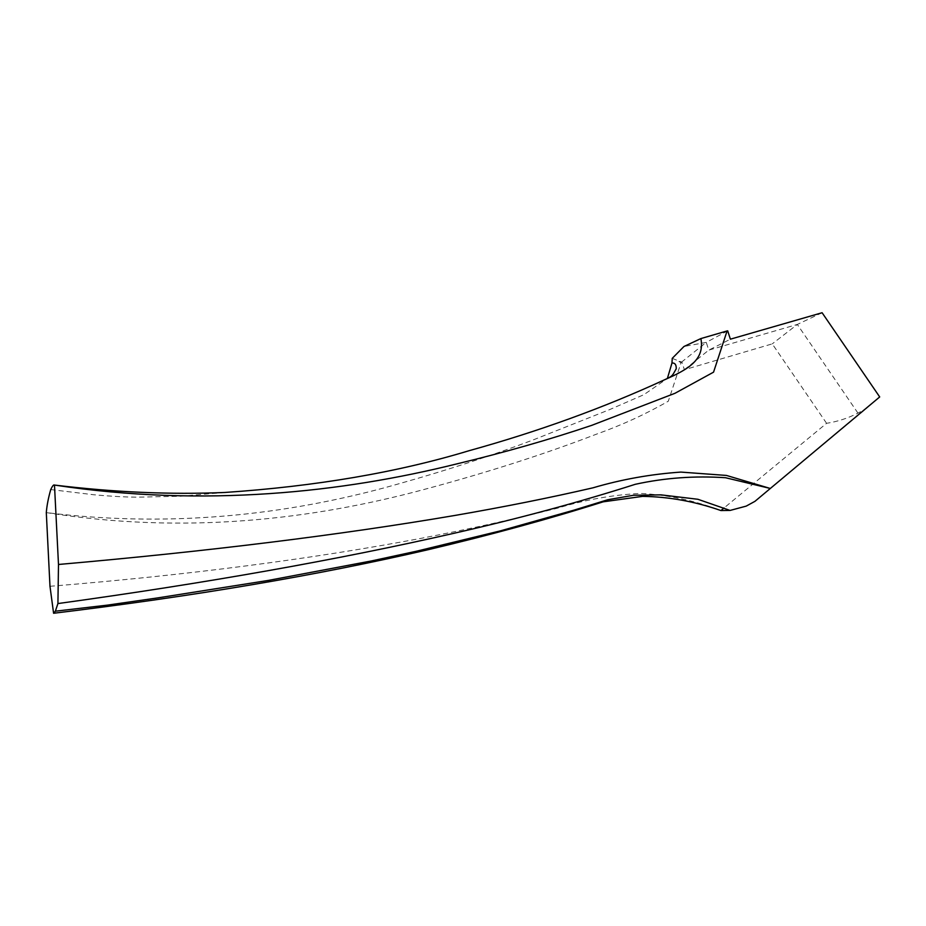 <?xml version="1.0" encoding="UTF-8"?>
<svg xmlns="http://www.w3.org/2000/svg" width="926" height="926" viewBox="0 0 926 926"><rect width="100%" height="100%" fill="white"/><g stroke="black" fill="none" stroke-linecap="round" stroke-linejoin="round"><path stroke-width="0.69" stroke-dasharray="4.63 3.47" d="M49.981 586.297C186.867 575.196 310.604 559.2 421.191 538.319C468.822 529.14 514.347 519.069 557.765 508.108C585.602 499.67 613.186 494.785 640.503 493.442C667.658 494.808 694.465 500.515 720.937 510.55M879.7 396.941L866.285 408.54L857.951 413.112C848.089 418.182 837.636 421.585 826.582 423.309L724.016 507.969M826.582 423.309L772.261 343.87L684.372 369.729L681.883 361.846L681.281 361.962L668.306 401.213C645.619 414.2 621.682 425.184 596.471 434.167C544.419 454.215 486.439 472.792 422.534 489.889C312.375 519.382 185.107 534.742 46.3 512.599C178.29 528.908 298.45 513.004 403.62 482.423C448.682 469.69 491.764 455.569 532.867 440.047L609.505 409.662L643.894 394.673L667.391 378.445M672.23 358.362L681.281 361.962M727.697 330.837L706.272 342.377L683.955 346.498M857.951 413.112L797.321 324.447L708.749 350.132L706.272 342.377L681.883 361.846M822.103 312.733L797.321 324.447L772.261 343.87M684.372 369.729L708.749 350.132L730.382 339.182M678.908 361.464L681.304 362.899M754.933 501.348L866.285 408.54M50.733 489.576L93.931 494.773C115.403 496.695 126.746 497.03 136.458 497.181L180.176 496.243L224.821 492.47"/><path stroke-width="1.39" d="M58.488 564.478L57.921 603.567C206.278 583.102 337.944 559.755 452.93 533.526C517.889 518.78 578.681 502.378 635.305 484.298C664.637 477.862 694.708 475.675 725.521 477.723L770.004 488.384L726.424 475.432L680.865 472.086C650.781 474.17 621.508 479.413 593.034 487.805C549.905 497.771 503.894 506.985 454.979 515.435C339.877 535.031 207.713 551.375 58.488 564.478L54.484 485.062C204.866 507.83 343.187 492.134 456.298 464.019C504.728 452.397 549.894 439.491 591.807 425.323L674.938 393.307L713.552 372.159L727.084 330.952L727.697 330.837L730.382 339.182L822.103 312.733L879.7 396.941L754.933 501.348L746.206 506.117L730.093 510.434L720.937 510.55C694.801 501.429 668.676 496.706 642.575 496.371L603.196 501.823C549.523 518.849 491.011 534.846 427.673 549.812C318.671 575.104 193.974 596.263 53.592 613.267L55.375 611.195L57.921 603.567M53.592 613.267L49.981 586.297L46.3 512.599C46.867 505.584 48.349 497.922 50.733 489.576C52.423 485.953 53.673 484.448 54.484 485.062C113.852 492.296 170.627 494.762 224.821 492.47C316.055 486.3 397.393 472.399 468.834 450.777C538.365 431.516 603.59 407.868 664.486 379.81C689.812 368.745 704.709 359.184 700.889 338.569L727.084 330.952M724.016 507.969L720.937 510.55M667.391 378.445L671.975 363.004L672.23 358.362L683.955 346.498L700.889 338.569M55.375 611.195L107.52 605.118L157.895 597.883L268.378 580.417L371.546 560.924L416.353 551.248L500.306 530.887L573.97 510.145L607.734 499.751L633.604 495.248L661.037 494.866L697.891 499.276L730.093 510.446M672.23 358.362L671.975 363.004C674.938 362.795 676.362 364.717 676.246 368.768C672.16 375.748 673.318 375.794 664.486 379.81"/></g></svg>
